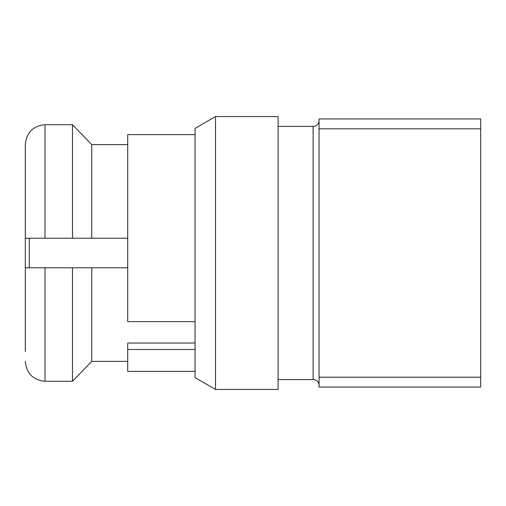 <?xml version="1.0" encoding="UTF-8"?>
<svg xmlns="http://www.w3.org/2000/svg" width="506" height="506" viewBox="0 0 506 506"><rect width="100%" height="100%" fill="white"/><g stroke="black" fill="none" stroke-linecap="round" stroke-linejoin="round"><path stroke-width="0.76" d="M319.046 120.504A5.914 5.914 0 0 1 313.125 126.418L278.104 126.418M319.046 385.496A5.914 5.914 0 0 0 313.125 379.582L278.104 379.582M25.3 351.455L25.3 177.1M278.104 389.443L278.104 116.557L215.499 116.557L215.499 389.443L278.104 389.443M215.499 389.443L195.044 377.596L195.044 128.404L215.499 116.557M195.044 134.602L127.714 134.602L127.714 321.614L195.044 321.614M195.044 371.398L127.714 371.398L127.714 343.03L195.044 343.03M25.3 238.212L45.015 238.212L25.3 238.212L25.3 144.589C26.451 132.566 33.023 125.943 45.015 124.723L45.015 238.212L72.491 238.212L72.491 124.723L45.015 124.723M72.491 238.212L91.757 238.212L91.757 144.602L72.491 124.723L91.757 144.602L127.714 144.602M91.757 238.212L127.714 238.212M25.3 144.589L25.3 154.545M45.015 381.277L72.491 381.277L72.491 267.788L45.015 267.788L45.015 381.277C33.029 380.069 26.457 373.447 25.3 361.41M72.491 381.277L91.757 361.398L91.757 267.788L72.491 267.788M91.757 361.398L127.714 361.398M127.714 267.788L91.757 267.788M195.044 349.494L127.714 349.494M25.3 267.788L45.015 267.788L25.3 267.788M319.046 377.198L480.7 377.198L480.7 387.058L319.046 387.058L319.046 118.942L480.7 118.942L480.7 128.802L319.046 128.802M480.7 377.198L480.7 128.802M29.24 238.212L29.24 267.788M313.125 379.582L313.125 126.418"/></g></svg>
